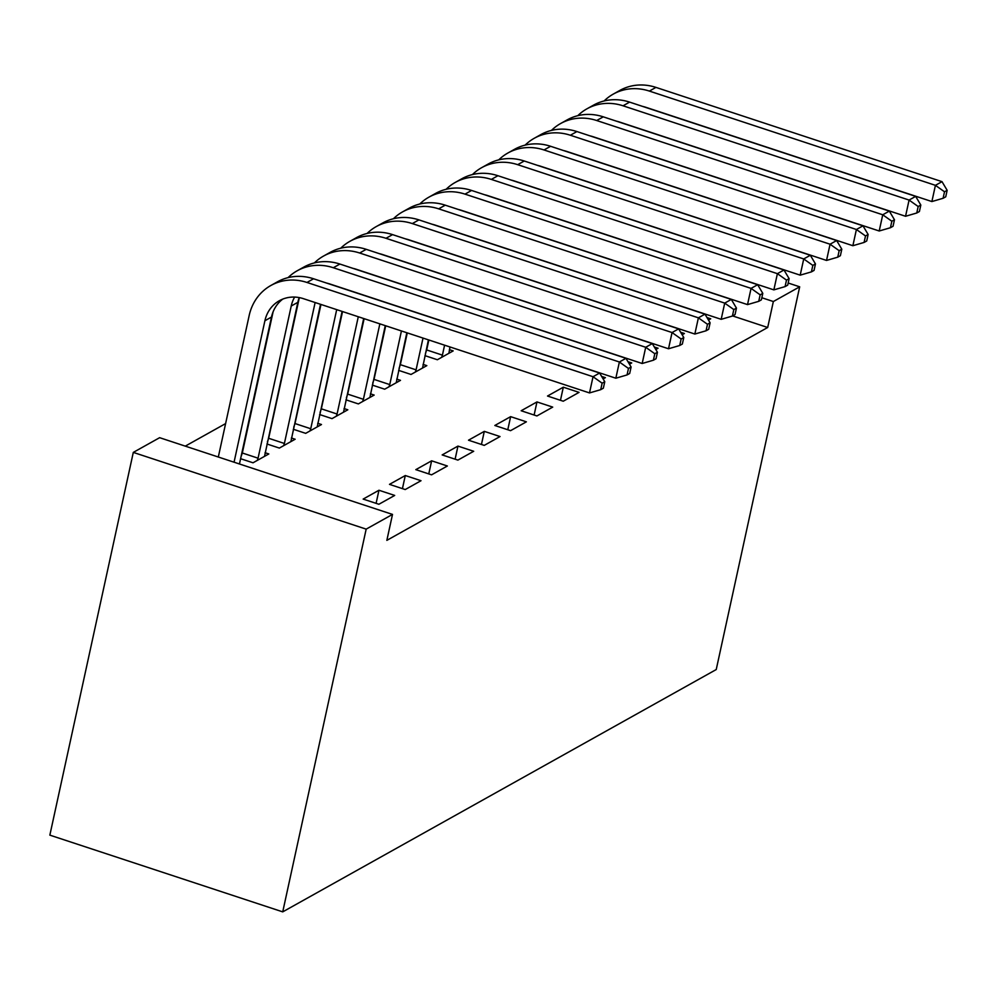 <?xml version="1.0" encoding="UTF-8"?>
<svg xmlns="http://www.w3.org/2000/svg" width="997" height="997" viewBox="0 0 997 997"><rect width="100%" height="100%" fill="white"/><g stroke="black" fill="none" stroke-linecap="round" stroke-linejoin="round"><path stroke-width="1.5" d="M225.609 423.588L185.28 446.133M732.621 315.924L767.69 327.49L386.848 540.362L392.506 514.415L159.632 437.683L133.299 452.401L49.85 835.137L282.724 911.869L716.232 669.548L799.681 286.812L773.348 301.53L761.833 297.742M682.135 334.768L684.403 333.497L680.652 332.263M629.456 364.204L631.724 362.945L627.973 361.712M424.959 355.655L437.371 359.743L453.174 350.907L449.398 349.66M563.243 401.218L579.045 392.382L563.317 387.197L547.515 396.033L563.243 401.218M372.292 385.104L384.692 389.191L400.495 380.356L396.719 379.109M510.576 430.667L526.379 421.831L510.638 416.646L494.836 425.482L510.576 430.667M319.613 414.54L332.013 418.628L347.816 409.792L344.04 408.558M457.897 460.103L473.7 451.28L457.959 446.095L442.157 454.919L457.897 460.103M266.934 443.989L279.347 448.077L295.149 439.241L291.373 437.995M405.218 489.552L421.021 480.716L405.293 475.532L389.491 484.368L405.218 489.552M378.885 504.27L394.687 495.434L378.96 490.25L363.157 499.086L378.885 504.27M240.601 458.707L253.014 462.795L268.816 453.959L265.04 452.713M431.564 474.834L447.366 465.998L431.626 460.813L415.824 469.649L431.564 474.834M293.28 429.258L305.68 433.346L321.483 424.523L317.707 423.276M484.23 445.385L500.033 436.549L484.305 431.365L468.503 440.2L484.23 445.385M345.947 399.822L358.359 403.91L374.162 395.074L370.386 393.827M536.909 415.948L552.712 407.112L536.972 401.928L521.169 410.752L536.909 415.948M398.626 370.373L411.026 374.461L426.828 365.637L423.052 364.391M603.123 378.935L605.391 377.664L601.64 376.43M655.802 349.486L658.057 348.227L654.306 346.981M708.468 320.049L710.736 318.778L706.985 317.545M799.681 286.812L788.178 283.023M767.69 327.49L773.348 301.53M392.506 514.415L366.173 529.133L282.724 911.869M133.299 452.401L366.173 529.133M376.093 503.348L378.96 490.25M402.439 488.63L405.293 475.532M428.772 473.911L431.626 460.813M455.106 459.193L457.959 446.095M481.451 444.463L484.305 431.365M507.785 429.744L510.638 416.646M534.118 415.026L536.972 401.928M560.464 400.308L563.317 387.197M234.058 462.197L264.903 320.747A34.845 31.405 60.8 0 1 279.372 300.708A34.845 31.405 60.8 0 1 303.437 298.676L589.501 392.93L593.041 376.716L306.976 282.463A52.255 47.108 -119.2 0 0 270.872 285.491A52.255 47.108 -119.2 0 0 249.163 315.563L218.318 457.012M239.454 463.979L271.483 317.058A34.845 31.405 60.8 0 1 282.787 299.088M602.138 383.172L600.717 389.665L603.347 388.194L604.768 381.701L602.138 383.172L593.041 376.716L599.621 373.04L313.557 278.774A52.255 47.108 -119.2 0 0 277.453 281.815L270.872 285.491M599.621 373.04L604.768 381.701M600.717 389.665L589.501 392.93M241.05 456.638L242.321 452.999L258.061 458.184L291.236 306.017A34.845 31.405 60.8 0 1 294.626 297.081M273.116 311.762L242.321 452.999M258.061 458.184L257.288 460.402M264.529 456.352L297.816 302.34A34.845 31.405 60.8 0 1 299.237 297.592M326.667 283.098A34.845 31.405 60.8 0 1 329.783 283.958L615.834 378.212L619.374 361.998L333.31 267.732A52.255 47.108 -119.2 0 0 297.206 270.773A52.255 47.108 -119.2 0 0 288.083 277.627M628.471 368.454L627.051 374.934L629.693 373.464L631.101 366.983L628.471 368.454L619.374 361.998L625.954 358.309L339.902 264.055A52.255 47.108 -119.2 0 0 303.798 267.096L297.206 270.773M625.954 358.309L631.101 366.983M627.051 374.934L615.834 378.212M267.383 441.92L268.667 438.281L284.394 443.466L315.127 302.527M299.337 297.617L268.667 438.281M284.394 443.466L283.622 445.684M290.875 441.634L320.523 304.309M353 268.38A34.845 31.405 60.8 0 1 356.116 269.227L642.18 363.494L645.707 347.268L359.655 253.014A52.255 47.108 -119.2 0 0 323.551 256.055A52.255 47.108 -119.2 0 0 314.416 262.909M654.805 353.736L653.396 360.216L656.026 358.746L657.447 352.253L654.805 353.736L645.707 347.268L652.3 343.591L366.235 249.337A52.255 47.108 -119.2 0 0 330.132 252.378L323.551 256.055M652.3 343.591L657.447 352.253M653.396 360.216L642.18 363.494M293.729 427.19L295 423.551L310.74 428.735L336.699 309.631M320.972 304.446L295 423.551M310.74 428.735L309.955 430.966M317.208 426.903L342.096 311.413M379.334 253.649A34.845 31.405 60.8 0 1 382.449 254.509L668.513 348.763L672.053 332.549L385.989 238.295A52.255 47.108 -119.2 0 0 349.885 241.336A52.255 47.108 -119.2 0 0 340.75 248.191M681.15 339.005L679.73 345.498L682.359 344.027L683.78 337.534L681.15 339.005L672.053 332.549L678.633 328.873L392.569 234.619A52.255 47.108 -119.2 0 0 356.465 237.647L349.885 241.336M678.633 328.873L683.78 337.534M679.73 345.498L668.513 348.763M320.062 412.471L321.333 408.832L337.073 414.017L358.284 316.747M342.544 311.562L321.333 408.832M337.073 414.017L336.301 416.235M343.541 412.185L363.681 318.529M405.679 238.931A34.845 31.405 60.8 0 1 408.795 239.791L694.847 334.045L698.386 317.831L412.322 223.577A52.255 47.108 -119.2 0 0 376.218 226.606A52.255 47.108 -119.2 0 0 367.095 233.46M707.484 324.287L706.063 330.78L708.705 329.297L710.113 322.816L707.484 324.287L698.386 317.831L704.966 314.155L418.914 219.888A52.255 47.108 -119.2 0 0 382.811 222.929L376.218 226.606M704.966 314.155L710.113 322.816M706.063 330.78L694.847 334.045M346.395 397.753L347.679 394.114L363.407 399.298L379.857 323.851M364.129 318.666L347.679 394.114M363.407 399.298L362.634 401.517M369.887 397.467L385.253 325.633M432.013 224.213A34.845 31.405 60.8 0 1 435.128 225.073L721.18 319.327L724.719 303.113L438.668 208.847A52.255 47.108 -119.2 0 0 402.564 211.887A52.255 47.108 -119.2 0 0 393.429 218.742M733.817 309.569L732.409 316.049L735.038 314.578L736.447 308.098L733.817 309.569L724.719 303.113L731.312 299.424L445.248 205.17A52.255 47.108 -119.2 0 0 409.144 208.211L402.564 211.887M731.312 299.424L736.447 308.098M732.409 316.049L721.18 319.327M372.741 383.035L374.012 379.396L389.752 384.58L401.43 330.967M385.702 325.782L374.012 379.396M389.752 384.58L388.967 386.799M396.22 382.748L406.826 332.749M458.346 209.482A34.845 31.405 60.8 0 1 461.461 210.342L747.526 304.608L751.065 288.382L465.001 194.128A52.255 47.108 -119.2 0 0 428.897 197.169A52.255 47.108 -119.2 0 0 419.762 204.024M760.15 294.838L758.742 301.331L761.372 299.86L762.792 293.367L760.15 294.838L751.065 288.382L757.645 284.706L471.581 190.452A52.255 47.108 -119.2 0 0 435.477 193.48L428.897 197.169M757.645 284.706L762.792 293.367M758.742 301.331L747.526 304.608M399.074 368.304L400.345 364.665L416.085 369.85L423.015 338.07M407.275 332.886L400.345 364.665M416.085 369.85L415.3 372.08M422.554 368.018L428.411 339.852M484.692 194.764A34.845 31.405 60.8 0 1 487.807 195.624L773.859 289.878L777.398 273.664L491.334 179.41A52.255 47.108 -119.2 0 0 455.23 182.439A52.255 47.108 -119.2 0 0 446.108 189.305M786.496 280.12L785.075 286.613L787.717 285.142L789.126 278.649L786.496 280.12L777.398 273.664L783.978 269.988L497.927 175.721A52.255 47.108 -119.2 0 0 461.81 178.762L455.23 182.439M783.978 269.988L789.126 278.649M785.075 286.613L773.859 289.878M425.407 353.586L426.691 349.947L442.419 355.131L444.587 345.186M428.86 340.002L426.691 349.947M442.419 355.131L441.646 357.35M448.899 353.299L449.983 346.968M511.025 180.046A34.845 31.405 60.8 0 1 514.14 180.906L800.192 275.16L803.732 258.946L517.68 164.679A52.255 47.108 -119.2 0 0 481.563 167.72A52.255 47.108 -119.2 0 0 472.441 174.575M812.829 265.401L811.421 271.882L814.051 270.411L815.459 263.931L812.829 265.401L803.732 258.946L810.324 255.257L524.26 161.003A52.255 47.108 -119.2 0 0 488.156 164.044L481.563 167.72M810.324 255.257L815.459 263.931M811.421 271.882L800.192 275.16M537.358 165.328A34.845 31.405 60.8 0 1 540.474 166.187L826.538 260.441L830.065 244.215L544.013 149.961A52.255 47.108 -119.2 0 0 507.909 153.002A52.255 47.108 -119.2 0 0 498.774 159.856M839.162 250.683L837.754 257.164L840.384 255.693L841.804 249.2L839.162 250.683L830.065 244.215L836.657 240.539L550.593 146.285A52.255 47.108 -119.2 0 0 514.489 149.326L507.909 153.002M836.657 240.539L841.804 249.2M837.754 257.164L826.538 260.441M563.704 150.597A34.845 31.405 60.8 0 1 566.819 151.457L852.871 245.711L856.411 229.497L570.346 135.243A52.255 47.108 -119.2 0 0 534.242 138.284A52.255 47.108 -119.2 0 0 525.12 145.138M865.508 235.953L864.087 242.445L866.729 240.975L868.138 234.482L865.508 235.953L856.411 229.497L862.991 225.821L576.939 131.567A52.255 47.108 -119.2 0 0 540.823 134.595L534.242 138.284M862.991 225.821L868.138 234.482M864.087 242.445L852.871 245.711M590.037 135.879A34.845 31.405 60.8 0 1 593.153 136.739L879.204 230.992L882.744 214.779L596.692 120.525A52.255 47.108 -119.2 0 0 560.576 123.553A52.255 47.108 -119.2 0 0 551.453 130.408M891.841 221.234L890.433 227.727L893.063 226.244L894.471 219.764L891.841 221.234L882.744 214.779L889.324 211.102L603.272 116.836A52.255 47.108 -119.2 0 0 567.168 119.877L560.576 123.553M889.324 211.102L894.471 219.764M890.433 227.727L879.204 230.992M616.37 121.16A34.845 31.405 60.8 0 1 619.486 122.02L905.55 216.274L909.077 200.061L623.025 105.794A52.255 47.108 -119.2 0 0 586.921 108.835A52.255 47.108 -119.2 0 0 577.786 115.689M918.175 206.516L916.766 212.997L919.396 211.526L920.817 205.046L918.175 206.516L909.077 200.061L915.67 196.372L629.606 102.118A52.255 47.108 -119.2 0 0 593.502 105.159L586.921 108.835M915.67 196.372L920.817 205.046M916.766 212.997L905.55 216.274M642.704 106.43A34.845 31.405 60.8 0 1 645.819 107.29L931.883 201.556L935.423 185.33L649.359 91.076A52.255 47.108 -119.2 0 0 613.255 94.117A52.255 47.108 -119.2 0 0 604.12 100.971M944.52 191.785L943.1 198.278L945.742 196.808L947.15 190.315L944.52 191.785L935.423 185.33L942.003 181.653L655.951 87.4A52.255 47.108 -119.2 0 0 619.835 90.428L613.255 94.117M942.003 181.653L947.15 190.315M943.1 198.278L931.883 201.556M264.903 320.747L271.483 317.058M306.976 282.463L313.557 278.774M291.236 306.017L297.816 302.34M333.31 267.732L339.902 264.055M359.655 253.014L366.235 249.337M385.989 238.295L392.569 234.619M412.322 223.577L418.914 219.888M438.668 208.847L445.248 205.17M465.001 194.128L471.581 190.452M491.334 179.41L497.927 175.721M517.68 164.679L524.26 161.003M544.013 149.961L550.593 146.285M570.346 135.243L576.939 131.567M596.692 120.525L603.272 116.836M623.025 105.794L629.606 102.118M649.359 91.076L655.951 87.4"/></g></svg>
